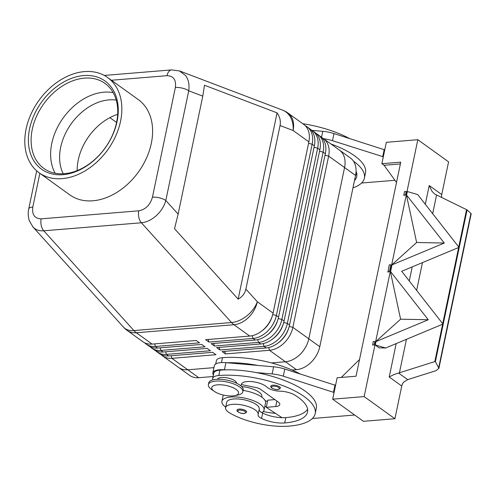 <?xml version="1.0" encoding="UTF-8"?>
<svg xmlns="http://www.w3.org/2000/svg" width="496" height="496" viewBox="0 0 496 496"><rect width="100%" height="100%" fill="white"/><g stroke="black" fill="none" stroke-linecap="round" stroke-linejoin="round"><path stroke-width="0.74" d="M63.221 173.767A48.459 34.974 125.7 0 1 60.679 147.306A48.459 34.974 125.7 0 1 108.922 99.894A48.459 34.974 125.7 0 1 116.244 100.099M243.741 409.739A4.892 1.773 11.8 0 1 246.655 412.064L244.237 413.503C241.248 413.912 236.009 411.581 237.082 410.062A4.892 1.773 11.8 0 1 239.122 409.088A4.892 1.773 11.8 0 1 243.741 409.739M32.624 226.585L32.959 226.976C35.644 229.84 39.252 231.111 43.784 230.801L141.391 222.772C146.599 222.251 151.59 219.864 156.37 215.605C161.064 211.222 164.213 206.187 165.813 200.496A9.777 3.546 -168.2 0 0 159.625 197.885A9.777 3.546 -168.2 0 0 152.446 197.191C150.17 204.953 145.613 209.498 138.768 210.812L41.162 218.841C34.646 218.618 31.856 214.681 32.804 207.024A9.777 3.546 -168.2 0 0 28.842 208.642A9.777 3.546 -168.2 0 0 28.725 208.965A9.777 3.546 -168.2 0 0 28.725 208.977A9.777 3.546 -168.2 0 0 28.712 209.052M111.408 80.253L167.003 75.683C173.519 75.9 176.309 79.837 175.367 87.494A9.777 3.546 11.8 0 1 182.54 88.195A9.777 3.546 11.8 0 1 188.728 90.799C189.59 84.711 188.554 79.627 185.628 75.541L179.385 70.885M202.777 96.143L204.488 85.244L277.072 112.859C279.918 116.932 280.91 121.16 280.048 125.544L245.88 289.1C244.919 293.452 242.346 296.8 238.154 299.138L174.518 228.712L178.132 214.123L202.777 96.143L188.728 90.799L165.813 200.496L178.132 214.123M161.107 354.64A23.467 16.938 -54.3 0 0 162.657 355.967A23.467 16.938 -54.3 0 0 171.889 358.329L215.971 354.702L212.672 352.327L168.597 355.954A23.467 16.938 125.7 0 1 159.359 353.592L157.164 352.011A23.467 16.938 -54.3 0 0 166.396 354.373L210.478 350.746L207.179 348.378L163.103 351.999A23.467 16.938 125.7 0 1 153.865 349.643L151.671 348.062A23.467 16.938 -54.3 0 0 160.902 350.418L204.984 346.797L201.692 344.422L157.61 348.049A23.467 16.938 125.7 0 1 148.372 345.687L146.177 344.106A23.467 16.938 -54.3 0 0 155.409 346.468L199.491 342.841L196.199 340.473L152.117 344.094A23.467 16.938 125.7 0 1 142.879 341.732L127.119 330.392A23.467 16.938 125.7 0 0 136.35 332.748A23.467 13.832 -94.7 0 1 135.117 331.743A23.467 13.832 -94.7 0 1 133.926 330.553L43.784 230.801A9.777 5.766 -94.7 0 1 41.236 225.42A9.777 5.766 -94.7 0 1 41.162 218.841M219.195 347.386L219.926 349.971L264.002 346.344A23.467 16.938 -54.3 0 0 278.671 338.979A23.467 16.938 -54.3 0 0 287.37 323.386L323.144 152.129A23.467 16.938 -54.3 0 0 320.776 137.448A23.467 16.938 -54.3 0 0 317.961 134.639L320.156 136.22A23.467 16.938 125.7 0 1 322.97 139.029A23.467 16.938 125.7 0 1 325.345 153.71L289.565 324.967A23.467 16.938 125.7 0 1 280.872 340.56A23.467 16.938 125.7 0 1 266.203 347.932L222.121 351.552L225.42 353.927L269.495 350.3A23.467 16.938 -54.3 0 0 284.165 342.934A23.467 16.938 -54.3 0 0 292.863 327.341L328.637 156.085A23.467 16.938 -54.3 0 0 326.269 141.403A23.467 16.938 -54.3 0 0 323.454 138.595A23.467 16.938 -54.3 0 0 321.706 137.541M339.09 149.848A23.467 16.938 125.7 0 1 339.388 150.052A23.467 16.938 125.7 0 1 344.571 167.549L308.791 338.805A23.467 16.938 125.7 0 1 285.429 361.77L271.399 362.923L285.429 361.764A23.467 16.938 -54.3 0 0 300.092 354.398A23.467 16.938 -54.3 0 0 308.791 338.805L344.565 167.549A23.467 16.938 -54.3 0 0 342.197 152.867A23.467 16.938 -54.3 0 0 339.382 150.059L323.454 138.595M278.095 342.978A20.727 14.961 -54.3 0 0 281.437 340.188A20.727 14.961 -54.3 0 0 288.635 328.333M208.208 339.481L208.94 342.066L253.016 338.439A23.467 16.938 -54.3 0 0 267.685 331.074A23.467 16.938 -54.3 0 0 276.384 315.481L312.158 144.224A23.467 16.938 -54.3 0 0 309.789 129.543A23.467 16.938 -54.3 0 0 306.974 126.734L309.175 128.315A23.467 16.938 125.7 0 1 311.984 131.124A23.467 16.938 125.7 0 1 314.359 145.805L278.578 317.062A23.467 16.938 125.7 0 1 269.886 332.655A23.467 16.938 125.7 0 1 255.217 340.02L211.135 343.647L214.433 346.016L258.509 342.395A23.467 16.938 -54.3 0 0 273.178 335.023A23.467 16.938 -54.3 0 0 281.877 319.436L317.651 148.18A23.467 16.938 -54.3 0 0 315.282 133.498A23.467 16.938 -54.3 0 0 312.468 130.684A23.467 16.938 -54.3 0 0 310.719 129.636M280.048 125.544L293.099 130.51A23.467 16.938 125.7 0 0 290.73 115.828A23.467 16.938 125.7 0 0 287.916 113.014L303.682 124.36A23.467 16.938 125.7 0 1 306.491 127.174A23.467 16.938 125.7 0 1 308.865 141.856L273.085 313.106A23.467 16.938 125.7 0 1 264.393 328.699A23.467 16.938 125.7 0 1 249.724 336.071L205.642 339.692L208.94 342.066M312.468 130.684L314.669 132.265A23.467 16.938 125.7 0 1 317.477 135.079A23.467 16.938 125.7 0 1 319.852 149.761L284.072 321.017A23.467 16.938 125.7 0 1 275.379 336.604A23.467 16.938 125.7 0 1 260.71 343.976L216.628 347.597L219.926 349.971M272.602 339.022A20.727 14.961 -54.3 0 0 275.943 336.232A20.727 14.961 -54.3 0 0 283.142 324.378M267.108 335.073A20.727 14.961 -54.3 0 0 270.45 332.283A20.727 14.961 -54.3 0 0 277.648 320.428M261.615 331.117A20.727 14.961 -54.3 0 0 264.957 328.327A20.727 14.961 -54.3 0 0 272.155 316.473M234.707 395.653L237.882 395.021A17.602 6.386 -168.2 0 0 242.842 391.828A17.602 6.386 -168.2 0 0 234.18 384.121A17.602 6.386 -168.2 0 0 215.729 381.108A17.602 6.386 -168.2 0 0 208.388 384.629A17.602 6.386 -168.2 0 0 211.656 389.54L214.309 391.387A13.69 4.966 -168.2 0 0 232.86 395.901A13.69 4.966 -168.2 0 0 234.707 395.653A13.69 4.966 -168.2 0 0 235.451 388.969A13.69 4.966 -168.2 0 0 217.477 384.834A13.69 4.966 -168.2 0 0 214.309 391.387M242.842 391.828L243.214 390.042A17.602 6.386 -168.2 0 0 234.552 382.342A17.602 6.386 -168.2 0 0 216.101 379.328A17.602 6.386 -168.2 0 0 208.76 382.844L208.388 384.629M236.629 383.241A9.777 3.546 -168.2 0 0 231.539 379.074A9.777 3.546 -168.2 0 0 221.538 377.493A9.777 3.546 -168.2 0 0 217.521 379.248M261.82 396.8A16.622 6.026 -168.2 0 0 261.863 396.62A16.622 6.026 -168.2 0 0 257.511 391.177A16.622 6.026 -168.2 0 0 241.682 386.558M212.858 379.849A14.669 5.32 11.8 0 1 212.66 378.529A14.669 5.32 11.8 0 1 212.672 378.448A14.669 5.32 11.8 0 1 218.792 375.515A62.577 22.698 11.8 0 1 284.394 386.229A62.577 22.698 11.8 0 1 315.202 413.614A62.577 22.698 11.8 0 1 289.1 426.12A46.258 16.777 11.8 0 1 229.946 413.106A16.622 6.026 11.8 0 1 225.593 407.662A16.622 6.026 11.8 0 1 236.456 404.29A16.622 6.026 11.8 0 1 253.785 409.02A16.622 6.026 11.8 0 1 258.137 414.464A16.622 6.026 11.8 0 1 258.094 414.644A9.777 3.546 -168.2 0 0 258.063 414.749A9.777 3.546 -168.2 0 0 261.553 418.444A19.555 7.093 -168.2 0 0 284.704 422.958A54.758 19.859 -168.2 0 0 307.545 412.015A54.758 19.859 -168.2 0 0 295.362 395.399A13.69 4.966 -168.2 0 0 279.546 391.146A9.777 3.546 11.8 0 1 266.966 387.122A13.69 4.966 -168.2 0 0 252.371 381.678A13.69 4.966 -168.2 0 0 241.416 384.295A13.69 4.966 -168.2 0 0 241.403 384.369A14.669 5.32 11.8 0 1 241.385 384.45A14.669 5.32 11.8 0 1 240.659 385.652M213.776 373.178A14.669 5.32 11.8 0 1 213.795 373.097A14.669 5.32 11.8 0 1 219.908 370.165A62.577 22.698 11.8 0 1 225.134 369.88L224.434 369.818A15.643 5.673 -168.2 0 0 212.834 372.899A15.643 5.673 -168.2 0 0 213.385 375.032M225.593 407.662L226.715 402.312A16.622 6.026 11.8 0 1 237.572 398.939A16.622 6.026 11.8 0 1 254.901 403.663A16.622 6.026 11.8 0 1 259.253 409.107L258.137 414.464M259.16 409.572A9.777 3.546 -168.2 0 0 261.876 412.672A21.514 7.8 -168.2 0 0 264.039 410.111A21.514 7.8 -168.2 0 0 260.301 404.29A21.514 7.8 -168.2 0 0 237.417 397.042A21.514 7.8 -168.2 0 0 221.929 401.314A21.514 7.8 -168.2 0 0 225.668 407.135A21.514 7.8 -168.2 0 0 225.699 407.16M264.039 410.111L265.534 402.975A21.514 7.8 -168.2 0 0 261.795 397.153A21.514 7.8 -168.2 0 0 243.139 390.402M277.512 385.814A4.892 1.773 11.8 0 1 280.426 388.139L278.008 389.583C275.02 389.992 269.787 387.661 270.853 386.142A4.892 1.773 11.8 0 1 272.893 385.163A4.892 1.773 11.8 0 1 277.512 385.814M466.55 209.647L467.071 209.944L435.389 361.603L434.812 361.578L466.55 209.647L434.682 194.054L431.88 191.152L429.214 185.529L425.295 204.259M396.186 343.604L389.211 377.003L394.022 374.505L434.812 361.578M389.211 377.003L401.748 386.024A7.824 5.648 125.7 0 1 402.715 383.414L403.763 382.075L407.693 379.62L398.517 373.017M77.178 170.593A48.459 34.974 125.7 0 1 78.256 159.954A48.459 34.974 125.7 0 1 117.664 114.34M29.586 128.718A54.324 39.209 125.7 0 1 83.675 75.566A54.324 39.209 125.7 0 1 117.056 121.526A54.324 39.209 125.7 0 1 62.967 174.679A54.324 39.209 125.7 0 1 29.586 128.718M32.259 129.382A52.371 37.801 125.7 0 1 62.564 85.901A52.371 37.801 125.7 0 1 105.016 83.409A52.371 37.801 125.7 0 1 116.579 122.444A52.371 37.801 125.7 0 1 86.279 165.924A52.371 37.801 125.7 0 1 43.828 168.417A52.371 37.801 125.7 0 1 32.259 129.382M55.174 173.234A52.371 37.801 125.7 0 1 51.776 143.425A52.371 37.801 125.7 0 1 103.918 92.188A52.371 37.801 125.7 0 1 113.181 92.634M120.553 121.241A58.664 42.346 125.7 0 1 86.602 169.942A58.664 42.346 125.7 0 1 39.054 172.738A58.664 42.346 125.7 0 1 26.096 129.003A58.664 42.346 125.7 0 1 60.041 80.302A58.664 42.346 125.7 0 1 107.595 77.506A58.664 42.346 125.7 0 1 120.553 121.241M107.595 77.506L138.353 99.646A58.664 42.346 125.7 0 1 151.311 143.375A58.664 42.346 125.7 0 1 117.366 192.082A58.664 42.346 125.7 0 1 69.812 194.878L39.054 172.738M213.931 367.648L187.817 369.793A23.467 16.938 125.7 0 1 178.579 367.437A23.467 16.938 125.7 0 1 178.287 367.22M213.075 376.526L198.803 377.704A23.467 16.938 -54.3 0 1 189.565 375.342L178.579 367.437A23.467 16.938 -54.3 0 0 187.823 369.793L213.931 367.641M292.076 370.035L296.416 369.675A23.467 16.938 -54.3 0 0 319.777 346.716L355.558 175.454A23.467 16.938 -54.3 0 0 350.374 157.957L339.388 150.052M109.883 117.645L116.579 122.462M406.627 194.928L407.34 191.537L417.719 194.575L458.726 246.983L458.614 247.523L401.692 271.281L442.705 323.69L442.587 324.235L385.671 347.994L375.286 344.956L375.993 341.564L428.259 319.753L390.606 271.634L392.02 264.858L444.28 243.046L406.435 194.922L407.34 191.537M375.286 344.956L375.801 341.564L400.601 319.188L390.408 271.634L391.821 264.852L416.628 242.482L406.435 194.922M385.671 347.994L379.13 347.857L375.088 344.949M428.259 319.753L400.601 319.188M458.614 247.523L458.726 246.983M444.28 243.046L416.628 242.482M435.389 361.603L438.898 368.323L435.99 370.679L407.693 379.62M438.898 368.323L471.2 213.72L467.071 209.944M372.676 345.049L373.24 341.508L374.815 341.539L374.108 344.931L372.676 345.049M374.108 344.931L372.533 344.9M390.842 264.833L389.422 271.61L387.903 272.149L389.267 264.802L390.842 264.833L389.267 264.802M389.422 271.61L387.847 271.579M442.599 324.223L442.705 323.708M374.815 341.539L373.24 341.508M401.748 386.024L394.915 418.729L364.157 396.595L417.824 139.711L448.582 161.851L441.75 194.556A7.824 5.648 -54.3 0 0 441.638 197.098L441.769 197.631M403.874 194.872L404.581 191.481L406.156 191.512L405.449 194.903L403.874 194.872L403.93 195.443L405.449 194.903M394.915 418.729L363.432 421.321L332.673 399.181L364.157 396.595M400.384 163.947L384.059 165.286L381.864 163.705L400.756 162.155L356.035 376.222L337.144 377.778L332.673 399.181M384.059 165.286L396.515 182.441M341.298 377.431L359.526 359.519M381.864 163.705L386.334 142.302L417.824 139.711M334.068 392.485L283.303 376.179A19.555 7.093 -168.2 0 0 272.112 373.941L256.289 372.57A62.577 22.698 11.8 0 1 316.318 408.264L315.202 413.614M312.368 418.506L354.683 415.028M384.753 149.873L333.988 133.567A19.555 7.093 -168.2 0 0 322.797 131.328L312.058 130.405M241.36 384.574L256.147 387.581A5.865 2.127 11.8 0 1 260.518 389.292L278.095 401.94A9.777 3.546 11.8 0 1 279.794 404.587A9.777 3.546 11.8 0 1 275.714 406.54L266.271 407.321L282.057 417.694A19.555 7.093 -168.2 0 0 285.826 417.607A54.758 19.859 -168.2 0 0 307.594 409.231M335.563 385.349L284.797 369.043A19.555 7.093 -168.2 0 0 273.6 366.804L225.922 362.681A15.643 5.673 -168.2 0 0 214.328 365.763L212.834 372.899M274.846 399.602L267.759 400.185L266.271 407.321M333.529 392.1L335.023 384.964M225.134 369.88A62.577 22.698 11.8 0 1 256.289 372.57M261.876 412.672A9.777 3.546 -168.2 0 0 262.669 413.094A19.555 7.093 -168.2 0 0 282.057 417.694M226.622 362.743A62.577 22.698 11.8 0 1 257.777 365.44M275.491 413.379A46.258 16.777 11.8 0 1 263.289 411.556M267.468 401.586A19.555 7.093 11.8 0 1 265.279 400.607A9.777 3.546 11.8 0 1 265.044 400.489M261.863 396.62L261.758 397.129A9.777 3.546 11.8 0 1 261.77 397.085M264.839 406.28A19.555 7.093 -168.2 0 0 266.352 406.937M300.012 373.866A62.577 22.698 -168.2 0 0 222.518 357.678A14.669 5.32 -168.2 0 0 216.399 360.611A14.669 5.32 -168.2 0 0 216.386 360.691M306.974 126.734A23.467 16.938 -54.3 0 0 305.226 125.686M213.702 343.437L214.433 346.016M317.961 134.639A23.467 16.938 -54.3 0 0 316.212 133.591M224.688 351.342L225.42 353.927M144.627 342.786A23.467 16.938 -54.3 0 0 146.177 344.106M150.121 346.735A23.467 16.938 -54.3 0 0 151.671 348.062M155.614 350.691A23.467 16.938 -54.3 0 0 157.164 352.011M277.072 112.859L238.154 299.138M352.966 187.854A62.577 22.698 -168.2 0 0 364.393 178.138A62.577 22.698 -168.2 0 0 353.456 161.157M356.066 171.356A54.758 19.859 11.8 0 1 356.736 176.539A54.758 19.859 11.8 0 1 354.485 180.594M330.944 143.983A62.577 22.698 11.8 0 1 365.515 172.788L364.393 178.138M355.601 175.243A54.758 19.859 -168.2 0 0 356.785 173.755M302.758 123.696A62.577 22.698 11.8 0 1 349.209 138.39M384.214 149.488L382.726 156.624L332.5 140.703A19.555 7.093 -168.2 0 0 323.64 138.725M383.265 157.009L382.726 156.624M361.559 183.03L394.952 180.284M243.288 410.663A4.104 1.488 -168.2 0 0 239.413 410.118A4.104 1.488 -168.2 0 0 238.415 412.046A4.104 1.488 -168.2 0 0 244.026 413.435A4.104 1.488 -168.2 0 0 245.725 412.343A4.104 1.488 -168.2 0 0 243.288 410.663M308.865 141.856L293.099 130.51A23.467 18.247 -69.2 0 0 288.901 114.824A23.467 18.247 -69.2 0 0 282.553 110.131L179.639 70.978L171.703 69.899A9.777 5.766 85.3 0 0 171.69 69.893A9.777 5.766 85.3 0 0 169.446 70.909A9.777 5.766 85.3 0 0 167.003 75.683M138.768 210.812A9.777 5.766 85.3 0 0 138.843 217.391A9.777 5.766 85.3 0 0 141.391 222.772L231.533 322.53A23.467 15.01 -42.1 0 0 246.915 315.803A23.467 15.01 -42.1 0 0 257.325 301.76L245.88 289.1M152.117 344.094L136.35 332.748L233.957 324.725L249.724 336.071M32.953 226.963L123.411 327.075A23.467 15.01 -42.1 0 0 133.926 330.553L231.533 322.53A23.467 13.832 85.3 0 0 232.723 323.721A23.467 13.832 85.3 0 0 233.957 324.725A23.467 16.938 125.7 0 0 248.626 317.353A23.467 16.938 125.7 0 0 257.325 301.76L273.085 313.106M319.777 346.716L292.863 327.341L289.218 326.436M325.035 155.192L328.637 156.085L355.558 175.454M296.416 369.675L269.495 350.3L268.72 347.541M278.578 317.062L276.384 315.481L272.738 314.576M284.072 321.017L281.877 319.436L278.231 318.531M289.565 324.967L287.37 323.386L283.724 322.487M308.555 143.332L312.158 144.224L314.359 145.805M314.049 147.287L317.651 148.18L319.852 149.761M319.542 151.243L323.144 152.129L325.345 153.71M263.227 343.585L264.002 346.344L266.203 347.932M257.734 339.636L258.509 342.395L260.71 343.976M252.241 335.68L253.016 338.439L255.217 340.02M219.908 370.165L218.792 375.515M277.059 386.744A4.104 1.488 -168.2 0 0 273.184 386.198A4.104 1.488 -168.2 0 0 272.186 388.126A4.104 1.488 -168.2 0 0 277.797 389.515A4.104 1.488 -168.2 0 0 279.502 388.418A4.104 1.488 -168.2 0 0 277.059 386.744M412.213 266.891L409.274 280.972M198.803 377.704L171.889 358.329L171.163 355.744M438.762 367.431L470.946 213.385M441.75 194.556L429.214 185.529M416.646 290.389L422.449 262.62M432.673 213.683L436.554 195.108M399.441 372.756L406.422 339.326M275.714 406.54L276.861 401.053M283.303 376.179L284.797 369.043M272.112 373.941L273.6 366.804M224.434 369.818L225.922 362.681M262.669 413.094L261.553 418.444M285.826 417.607L284.704 422.958M222.518 357.678L221.495 362.588M157.61 348.049L155.409 346.468L154.684 343.883M163.103 351.999L160.902 350.418L160.177 347.839M168.597 355.954L166.396 354.373L165.67 351.788M175.367 87.494L152.446 197.191M32.804 207.024L39.847 173.309M322.797 131.328L321.532 137.367M333.988 133.567L332.5 140.703M36.685 170.853L28.725 208.977C28.464 210.23 27.435 214.446 29.326 220.77L32.959 226.97M213.795 373.097L212.672 378.448M162.657 355.967L178.585 367.431M221.929 401.314L223.243 395.027M216.399 360.611L215.686 364.027M123.411 327.075A23.467 23.467 0 0 0 127.119 330.392M104.29 75.435L171.69 69.893M287.916 113.014A23.467 23.467 0 0 0 282.553 110.131"/></g></svg>
